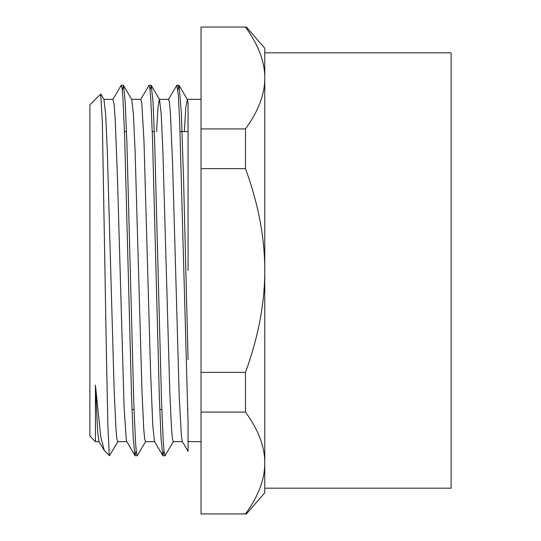<?xml version="1.0" encoding="UTF-8"?>
<svg xmlns="http://www.w3.org/2000/svg" width="541" height="541" viewBox="0 0 541 541"><rect width="100%" height="100%" fill="white"/><g stroke="black" fill="none" stroke-linecap="round" stroke-linejoin="round"><path stroke-width="0.81" d="M188.065 270.5L188.065 103.088L187.335 99.51L179.078 85.397L181.323 112.514L183.575 179.524L188.065 359.745M159.446 99.348L168.616 99.348L169.516 102.925L170.422 113.448L172.626 165.12L179.24 397.128L181.451 436.783L182.31 441.47L188.065 451.302L188.065 422.616L179.659 121.218L178.26 94.465L176.86 85.248L179.078 85.397M104.366 450.565L100.754 436.925L95.439 385.023L95.439 441.652L89.88 436.093L89.88 104.907L100.7 94.087L102.357 122.935L106.509 359.596L107.896 425.666L109.275 455.069L109.6 455.603L117.864 441.49M100.822 94.127L103.973 99.51L105.664 114.685L107.348 152.237L114.198 391.515L115.936 428.614L116.802 438.359L117.708 441.652M122.3 90.144L123.504 85.424L131.761 99.53L133.451 114.658L135.135 152.19L141.985 391.515L143.723 428.634L144.589 438.345L145.488 441.652M156.592 131.564L157.972 107.618L159.352 99.341M150.087 90.144L151.284 85.397L159.541 99.51L161.232 114.564L162.922 152.122L169.773 391.535L171.511 428.621L172.376 438.372L173.242 441.639M184.38 131.564L185.759 107.598L187.335 99.51M123.504 85.424L125.214 102.019L126.932 143.595L133.789 402.822L135.5 442.024L136.359 452.269L137.211 455.752L145.657 441.49M151.284 85.397L153.002 101.911L154.712 143.48L161.57 402.795L163.287 441.99L164.146 452.29L164.998 455.732L173.445 441.47M177.874 90.158L178.895 85.248M112.846 99.497L121.285 85.235L122.138 88.731L122.996 98.989L124.707 138.158L131.564 397.31L133.275 438.927L134.993 455.59L136.197 450.849M140.633 99.53L149.073 85.268L149.925 88.704L150.783 99.01L152.501 138.205L159.358 397.52L161.076 439.089L162.787 455.603L163.984 450.856M168.413 99.51L176.86 85.248M162.787 455.603L154.53 441.497L152.778 425.449L150.574 371.795L143.96 140.484L141.756 103.074L140.829 99.361M134.993 455.59L126.736 441.476L126.317 440.002L124.112 407.968L117.492 179.071L115.287 121.001L114.185 105.082L112.981 99.348M103.919 449.963L98.956 441.476L97.644 431.921L95.439 385.023M245.492 513.95L246.425 513.95L264.759 492.797L264.759 463.015C264.847 479.17 258.422 496.151 245.492 513.95L201.029 513.95L201.029 412.08L245.492 412.08C258.422 429.879 264.847 446.859 264.759 463.015L264.759 270.5C264.847 302.818 258.422 336.773 245.492 372.37L201.029 372.37L201.029 168.63L245.492 168.63C258.422 204.227 264.847 238.182 264.759 270.5L264.759 48.203L246.425 27.05L245.492 27.05C258.422 44.849 264.847 61.83 264.759 77.985C264.847 94.141 258.422 111.121 245.492 128.92L201.029 128.92L201.029 27.05L245.492 27.05M245.492 128.92L245.492 168.63M201.029 168.63L201.029 128.92M245.492 372.37L245.492 412.08M201.029 412.08L201.029 372.37M264.759 463.015L264.759 488.165L451.12 488.165L451.12 52.835L264.759 52.835L264.759 77.985M104.359 450.572L109.438 455.65M135.176 455.745L137.191 455.745M162.963 455.745L164.998 455.745M121.34 85.255L123.321 85.255M149.073 85.255L151.108 85.255M173.242 441.652L182.418 441.652M188.065 441.652L201.029 441.652M187.139 99.348L201.029 99.348M145.455 441.652L154.618 441.652M117.668 441.652L126.831 441.652M131.652 99.348L140.829 99.348M95.439 441.652L99.057 441.652M103.879 99.348L113.042 99.348M131.977 409.436L134.019 409.436M159.771 409.436L161.806 409.436M187.551 409.436L188.065 409.436M124.477 131.564L126.52 131.564M152.264 131.564L154.307 131.564M180.052 131.564L188.065 131.564"/></g></svg>
